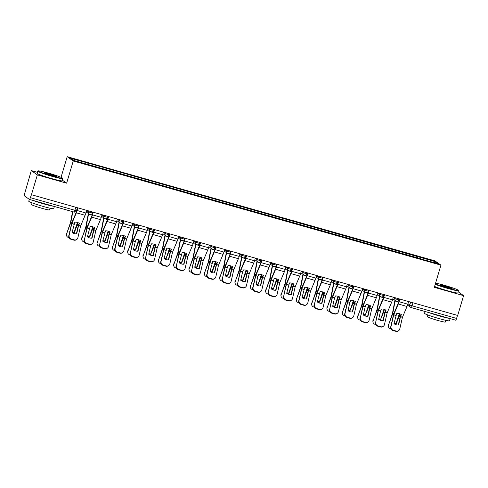 <?xml version="1.0" encoding="UTF-8"?>
<svg xmlns="http://www.w3.org/2000/svg" width="488" height="488" viewBox="0 0 488 488"><rect width="100%" height="100%" fill="white"/><g stroke="black" fill="none" stroke-linecap="round" stroke-linejoin="round"><path stroke-width="0.73" d="M37.381 172.319L31.293 170.599L24.638 193.626A2.08 0.409 -74.2 0 0 24.4 195.871L29.402 199.409A2.08 0.409 -74.2 0 0 29.426 199.421A2.08 0.409 -74.2 0 0 30.348 197.671L74.859 210.279L76.5 210.627L77.366 207.717M61.037 177.333L67.192 156.685L73.255 160.979L440.938 265.143L434.32 287.347L463.6 295.643L457.695 315.462L31.445 194.706L37.35 174.893L66.636 183.183L73.255 160.979M440.938 265.143L434.875 260.848L67.192 156.685M31.445 194.706L30.348 197.671M31.293 170.599L37.35 174.893M463.6 295.643L458.153 291.781M457.494 315.407L456.597 318.42A2.08 0.409 105.8 0 1 455.676 320.177A2.08 0.409 105.8 0 1 455.646 320.165L411.189 307.568M417.801 258.103L417.954 256.712L434.46 261.385L437.425 263.489L420.839 258.963M417.954 256.712L86.797 162.718L70.705 158.338L73.676 160.442L420.918 258.811M62.238 180.072L66.636 183.183M417.094 257.908L417.539 256.413M87.212 163.016L87.084 164.236M434.46 261.385L433.252 262.306M400.471 316.785L401.362 314.638A6.46 5.35 178.6 0 0 399.215 313.607A6.46 5.35 178.6 0 0 396.744 313.326L393.975 323.666A6.46 6.131 -127 0 0 398.592 324.978L400.471 316.785L402.435 317.34L399.776 328.942A3.123 2.965 53 0 1 396.152 331.059L393.304 330.254L392.962 330.51L395.817 331.315L396.152 331.059M408.608 301.553L407.822 304.195A5.209 1.025 105.8 0 1 407.01 306.482L402.435 317.34M398.306 325.002L400.13 317.041A1.562 0.305 105.8 0 1 400.258 316.56A1.562 0.305 105.8 0 1 400.502 315.87L401.099 314.455M399.861 299.077L399.074 301.712A5.209 1.025 105.8 0 1 398.263 304.006L393.706 314.797L391.034 326.466A3.123 2.965 53 0 0 393.304 330.254M399.605 299.004L398.849 301.553A3.855 0.756 105.8 0 1 398.245 303.249L393.725 313.949A1.562 0.305 -74.2 0 0 393.48 314.638A1.562 0.305 -74.2 0 0 393.352 315.12L391.034 326.466M392.962 330.51A3.123 2.965 -127 0 1 390.693 326.722M398.708 330.602L398.373 330.858A3.123 2.965 -127 0 1 395.817 331.315M394.963 300.34A5.209 1.025 -74.2 0 0 394.713 301.493L392.364 313.845L388.46 325.136A3.123 2.83 170.4 0 0 390.394 328.686L390.967 328.851M395.201 300.51A3.855 0.756 -74.2 0 0 395.097 301.017L392.773 313.278A1.562 0.305 105.8 0 1 392.596 314.01A1.562 0.305 105.8 0 1 392.444 314.473L388.46 325.136M399.349 313.644L396.116 323.306L396.213 323.873L399.025 316.34A1.562 0.305 -74.2 0 0 399.178 315.876A1.562 0.305 -74.2 0 0 399.361 315.144L399.623 313.735M391.638 322.599A6.46 5.85 170.4 0 1 391.596 322.562L391.724 322.214M398.507 324.13L398.178 325.008M394.03 323.709A6.46 5.85 170.4 0 0 396.213 323.873M388.326 326.496L388.235 325.929A3.123 2.83 -9.6 0 1 388.369 324.575M394.09 323.178A6.46 5.85 170.4 0 0 396.116 323.306M385.142 312.442L386.032 310.295A6.46 5.35 178.6 0 0 383.885 309.264A6.46 5.35 178.6 0 0 381.415 308.989L380.524 311.13L378.645 319.329A6.46 6.131 -127 0 0 383.263 320.634L385.142 312.442L387.106 312.997L384.452 324.599A3.123 2.965 53 0 1 380.823 326.716L377.974 325.911L377.639 326.167L380.488 326.972L380.823 326.716M393.279 297.21L392.492 299.852A5.209 1.025 105.8 0 1 391.681 302.139L387.106 312.997M382.976 320.659L384.8 312.698A1.562 0.305 105.8 0 1 384.928 312.216A1.562 0.305 105.8 0 1 385.172 311.527L385.77 310.112M384.532 294.734L383.745 297.375A5.209 1.025 105.8 0 1 382.934 299.662L378.413 310.362L375.705 322.123A3.123 2.965 53 0 0 377.974 325.911M384.276 294.661L383.519 297.21A3.855 0.756 105.8 0 1 382.915 298.906L378.395 309.606A1.562 0.305 -74.2 0 0 378.151 310.295A1.562 0.305 -74.2 0 0 378.023 310.777L375.705 322.123M377.639 326.167A3.123 2.965 -127 0 1 375.363 322.379M383.385 326.259L383.043 326.515A3.123 2.965 -127 0 1 380.488 326.972M369.812 308.099L370.703 305.952A6.46 5.35 178.6 0 0 368.556 304.921A6.46 5.35 178.6 0 0 366.085 304.646L365.195 306.793L363.322 314.986A6.46 6.131 -127 0 0 367.94 316.291L369.812 308.099L371.783 308.654L369.123 320.256A3.123 2.965 53 0 1 365.5 322.373L362.645 321.568L362.31 321.824L365.158 322.629L365.5 322.373M377.95 292.873L377.163 295.508A5.209 1.025 105.8 0 1 376.352 297.796L371.783 308.654M367.647 316.315L369.477 308.355A1.562 0.305 105.8 0 1 369.599 307.873A1.562 0.305 105.8 0 1 369.843 307.184L370.441 305.769M369.202 290.39L368.416 293.032A5.209 1.025 105.8 0 1 367.604 295.319L363.054 306.116L360.376 317.78A3.123 2.965 53 0 0 362.645 321.568M368.946 290.317L368.19 292.867A3.855 0.756 105.8 0 1 367.586 294.563L363.066 305.262A1.562 0.305 -74.2 0 0 362.822 305.952A1.562 0.305 -74.2 0 0 362.694 306.433L360.376 317.78M362.31 321.824A3.123 2.965 -127 0 1 360.034 318.036M368.056 321.915L367.714 322.171A3.123 2.965 -127 0 1 365.158 322.629M379.634 295.996A5.209 1.025 -74.2 0 0 379.383 297.149L377.035 309.508L373.131 320.799A3.123 2.83 170.4 0 0 375.071 324.343L375.638 324.508M379.871 296.167A3.855 0.756 -74.2 0 0 379.768 296.673L377.45 308.935A1.562 0.305 105.8 0 1 377.267 309.666A1.562 0.305 105.8 0 1 377.114 310.13L373.131 320.799M384.019 309.3L380.793 318.963L383.696 311.997A1.562 0.305 -74.2 0 0 383.849 311.533A1.562 0.305 -74.2 0 0 384.032 310.801L384.294 309.392M376.309 318.255A6.46 5.85 170.4 0 1 376.266 318.219L376.4 317.871M383.178 319.793L382.848 320.671M378.7 319.365A6.46 5.85 170.4 0 0 380.884 319.53M372.997 322.153L372.905 321.586A3.123 2.83 -9.6 0 1 373.039 320.232M378.761 318.835A6.46 5.85 170.4 0 0 380.793 318.963M364.304 291.653A5.209 1.025 -74.2 0 0 364.054 292.806L361.712 305.165L357.802 316.456A3.123 2.83 170.4 0 0 359.741 320.006L360.309 320.165M364.548 291.824A3.855 0.756 -74.2 0 0 364.438 292.33L362.12 304.591A1.562 0.305 105.8 0 1 361.937 305.323A1.562 0.305 105.8 0 1 361.785 305.787L357.802 316.456M368.69 304.957L365.463 314.62L368.367 307.654A1.562 0.305 -74.2 0 0 368.519 307.19A1.562 0.305 -74.2 0 0 368.702 306.458L368.971 305.049M360.98 313.912A6.46 5.85 170.4 0 1 360.937 313.875L361.071 313.528M367.848 315.449L367.519 316.328M363.371 315.022A6.46 5.85 170.4 0 0 365.555 315.187M357.673 317.81L357.576 317.243A3.123 2.83 -9.6 0 1 357.71 315.889M363.432 314.492A6.46 5.85 170.4 0 0 365.463 314.62M435.339 283.931A12.706 0.866 16.6 0 0 448.24 288.219A12.706 0.866 16.6 0 0 458.25 290.256A12.706 0.866 16.6 0 0 443.928 285.163A12.706 0.866 16.6 0 0 435.577 283.119M458.25 290.256L458.458 290.647A13.017 0.884 -163.4 0 1 458.47 290.714A13.017 0.884 -163.4 0 1 448.204 288.554A13.017 0.884 -163.4 0 1 435.235 284.272M445.001 285.931A6.356 0.433 -163.4 0 1 452.15 288.53A6.356 0.433 -163.4 0 1 447.16 287.456A6.356 0.433 -163.4 0 1 439.999 284.913A6.356 0.433 -163.4 0 1 445.001 285.931M451.534 288.512A6.039 0.409 16.6 0 0 444.965 286.267A6.039 0.409 16.6 0 0 440.524 285.23M450.15 318.615L449.503 320.787A13.017 0.884 -163.4 0 1 439.237 318.634A13.017 0.884 -163.4 0 1 424.548 313.345L425.097 311.515M449.167 318.335A13.017 0.884 -163.4 0 1 439.981 316.139A13.017 0.884 -163.4 0 1 428.854 312.582M445.837 320.335L445.324 322.037A9.376 0.64 -163.4 0 1 437.937 320.482A9.376 0.64 -163.4 0 1 427.36 316.675L427.866 314.98M458.47 290.714L457.817 292.904A13.017 0.884 -163.4 0 1 447.551 290.744A13.017 0.884 -163.4 0 1 434.582 286.462M48.141 173.039A12.706 0.866 16.6 0 0 38.162 170.891A12.706 0.866 16.6 0 0 52.448 176.095A12.706 0.866 16.6 0 0 62.458 178.132A12.706 0.866 16.6 0 0 48.141 173.039M62.458 178.132L62.671 178.523A13.017 0.884 -163.4 0 1 62.684 178.59A13.017 0.884 -163.4 0 1 52.417 176.43A13.017 0.884 -163.4 0 1 37.728 171.148A13.017 0.884 -163.4 0 1 37.777 171.099L38.162 170.891M49.215 173.807A6.356 0.433 -163.4 0 1 56.358 176.406A6.356 0.433 -163.4 0 1 51.374 175.332A6.356 0.433 -163.4 0 1 44.213 172.789A6.356 0.433 -163.4 0 1 49.215 173.807M55.748 176.388A6.039 0.409 16.6 0 0 49.178 174.143A6.039 0.409 16.6 0 0 44.737 173.106M54.363 206.491L53.717 208.663A13.017 0.884 -163.4 0 1 43.45 206.509A13.017 0.884 -163.4 0 1 28.761 201.221L29.323 199.354M53.381 206.21A13.017 0.884 -163.4 0 1 44.188 204.014A13.017 0.884 -163.4 0 1 33.068 200.458M50.05 208.211L49.538 209.913A9.376 0.64 -163.4 0 1 42.145 208.358A9.376 0.64 -163.4 0 1 31.574 204.551L32.08 202.856M62.684 178.59L62.031 180.78A13.017 0.884 -163.4 0 1 51.758 178.62A13.017 0.884 -163.4 0 1 37.076 173.338L37.728 171.148M354.489 303.756L355.38 301.608A6.46 5.35 178.6 0 0 353.227 300.577A6.46 5.35 178.6 0 0 350.756 300.303L349.865 302.45L347.993 310.642A6.46 6.131 -127 0 0 352.61 311.948L354.489 303.756L356.454 304.311L353.794 315.913A3.123 2.965 53 0 1 350.17 318.03L347.322 317.224L346.98 317.481L349.829 318.286L350.17 318.03M362.621 288.53L361.834 291.165A5.209 1.025 105.8 0 1 361.022 293.453L356.454 304.311M352.324 311.978L354.148 304.012A1.562 0.305 105.8 0 1 354.276 303.53A1.562 0.305 105.8 0 1 354.52 302.841L355.111 301.431M353.879 286.053L353.092 288.689A5.209 1.025 105.8 0 1 352.281 290.976L347.724 301.773L345.046 313.436A3.123 2.965 53 0 0 347.322 317.224M353.617 285.98L352.861 288.524A3.855 0.756 105.8 0 1 352.263 290.22L347.737 300.919A1.562 0.305 -74.2 0 0 347.493 301.608A1.562 0.305 -74.2 0 0 347.365 302.09L345.046 313.436M346.98 317.481A3.123 2.965 -127 0 1 344.711 313.692M352.726 317.572L352.385 317.828A3.123 2.965 -127 0 1 349.829 318.286M339.16 299.412L340.051 297.265A6.46 5.35 178.6 0 0 337.897 296.234A6.46 5.35 178.6 0 0 335.433 295.96L334.555 298.04L332.663 306.299A6.46 6.131 -127 0 0 337.281 307.605L339.16 299.412L341.124 299.974L338.465 311.57A3.123 2.965 53 0 1 334.841 313.686L331.993 312.881L331.651 313.137L334.5 313.943L334.841 313.686M347.291 284.187L346.504 286.822A5.209 1.025 105.8 0 1 345.693 289.116L341.124 299.974M336.995 307.635L338.818 299.669A1.562 0.305 105.8 0 1 338.946 299.187A1.562 0.305 105.8 0 1 339.19 298.497L339.788 297.088M338.55 281.71L337.763 284.345A5.209 1.025 105.8 0 1 336.952 286.633L332.395 297.43L329.717 309.093A3.123 2.965 53 0 0 331.993 312.881M338.294 281.637L337.531 284.181A3.855 0.756 105.8 0 1 336.933 285.876L332.407 296.582A1.562 0.305 -74.2 0 0 332.163 297.265A1.562 0.305 -74.2 0 0 332.035 297.747L329.717 309.093M331.651 313.137A3.123 2.965 -127 0 1 329.382 309.349M337.397 313.235L337.055 313.491A3.123 2.965 -127 0 1 334.5 313.943M323.831 295.069L324.721 292.922A6.46 5.35 178.6 0 0 322.568 291.891A6.46 5.35 178.6 0 0 320.104 291.617L317.334 301.956A6.46 6.131 -127 0 0 321.952 303.268L323.831 295.069L325.795 295.63L323.135 307.226A3.123 2.965 53 0 1 319.512 309.349L316.663 308.538L316.322 308.794L319.17 309.606L319.512 309.349M331.962 279.844L331.181 282.479A5.209 1.025 105.8 0 1 330.37 284.772L325.795 295.63M321.665 303.292L323.489 295.325A1.562 0.305 105.8 0 1 323.617 294.844A1.562 0.305 105.8 0 1 323.861 294.16L324.459 292.745M323.221 277.367L322.434 280.002A5.209 1.025 105.8 0 1 321.623 282.296L317.066 293.087L314.394 304.75A3.123 2.965 53 0 0 316.663 308.538M322.965 277.294L322.202 279.837A3.855 0.756 105.8 0 1 321.604 281.533L317.078 292.239A1.562 0.305 -74.2 0 0 316.834 292.922A1.562 0.305 -74.2 0 0 316.712 293.41L314.394 304.75M316.322 308.794A3.123 2.965 -127 0 1 314.052 305.006M322.068 308.892L321.726 309.148A3.123 2.965 -127 0 1 319.17 309.606M348.975 287.316A5.209 1.025 -74.2 0 0 348.725 288.463L346.382 300.821L342.478 312.113A3.123 2.83 170.4 0 0 344.412 315.663L344.979 315.821M349.219 287.481A3.855 0.756 -74.2 0 0 349.115 287.993L346.791 300.248A1.562 0.305 105.8 0 1 346.608 300.98A1.562 0.305 105.8 0 1 346.456 301.45L342.478 312.113M353.361 300.614L350.134 310.276L353.037 303.31A1.562 0.305 -74.2 0 0 353.196 302.847A1.562 0.305 -74.2 0 0 353.373 302.115L353.641 300.706M345.65 309.569A6.46 5.85 170.4 0 1 345.608 309.538L345.742 309.185M352.519 311.106L352.196 311.984M348.042 310.679A6.46 5.85 170.4 0 0 350.225 310.844M342.344 313.467L342.247 312.906A3.123 2.83 -9.6 0 1 342.381 311.545M348.103 310.148A6.46 5.85 170.4 0 0 350.134 310.276M333.646 282.973A5.209 1.025 -74.2 0 0 333.402 284.12L331.053 296.478L327.149 307.769A3.123 2.83 170.4 0 0 329.083 311.32L329.65 311.478M333.89 283.144A3.855 0.756 -74.2 0 0 333.786 283.65L331.462 295.911A1.562 0.305 105.8 0 1 331.279 296.643A1.562 0.305 105.8 0 1 331.126 297.107L327.149 307.769M338.031 296.277L334.805 305.939L334.902 306.501L337.708 298.967A1.562 0.305 -74.2 0 0 337.867 298.504A1.562 0.305 -74.2 0 0 338.044 297.772L338.312 296.368M330.327 305.226A6.46 5.85 170.4 0 1 330.285 305.195L330.413 304.841M337.19 306.763L336.866 307.641M332.718 306.342A6.46 5.85 170.4 0 0 334.902 306.501M327.015 309.124L326.917 308.562A3.123 2.83 -9.6 0 1 327.051 307.202M332.773 305.811A6.46 5.85 170.4 0 0 334.805 305.939M318.322 278.63A5.209 1.025 -74.2 0 0 318.072 279.776L315.724 292.135L311.82 303.426A3.123 2.83 170.4 0 0 313.754 306.976L314.327 307.135M318.56 278.8A3.855 0.756 -74.2 0 0 318.457 279.307L316.132 291.568A1.562 0.305 105.8 0 1 315.956 292.3A1.562 0.305 105.8 0 1 315.797 292.763L311.82 303.426M322.702 291.934L319.475 301.596L319.573 302.157L322.379 294.63A1.562 0.305 -74.2 0 0 322.537 294.16A1.562 0.305 -74.2 0 0 322.714 293.428L322.983 292.025M314.998 300.882A6.46 5.85 170.4 0 1 314.955 300.852L315.083 300.498M321.866 302.42L321.537 303.298M317.389 301.999A6.46 5.85 170.4 0 0 319.573 302.157M311.686 304.78L311.588 304.219A3.123 2.83 -9.6 0 1 311.722 302.865M317.444 301.468A6.46 5.85 170.4 0 0 319.475 301.596M308.501 290.732L309.392 288.585A6.46 5.35 178.6 0 0 307.245 287.548A6.46 5.35 178.6 0 0 304.774 287.273L302.005 297.613A6.46 6.131 -127 0 0 306.623 298.924L308.501 290.732L310.466 291.287L307.806 302.889A3.123 2.965 53 0 1 304.183 305.006L301.334 304.195L300.992 304.451L303.841 305.262L304.183 305.006M316.639 275.5L315.852 278.136A5.209 1.025 105.8 0 1 315.041 280.429L310.466 291.287M306.336 298.949L308.16 290.988A1.562 0.305 105.8 0 1 308.288 290.5A1.562 0.305 105.8 0 1 308.532 289.817L309.13 288.402M307.891 273.024L307.104 275.659A5.209 1.025 105.8 0 1 306.293 277.953L301.736 288.743L299.065 300.407A3.123 2.965 53 0 0 301.334 304.195M307.635 272.951L306.873 275.494A3.855 0.756 105.8 0 1 306.275 277.19L301.755 287.896A1.562 0.305 -74.2 0 0 301.511 288.579A1.562 0.305 -74.2 0 0 301.383 289.067L299.065 300.407M300.992 304.451A3.123 2.965 -127 0 1 298.723 300.663M306.738 304.549L306.397 304.805A3.123 2.965 -127 0 1 303.841 305.262M302.993 274.286A5.209 1.025 -74.2 0 0 302.743 275.433L300.394 287.792L296.49 299.083A3.123 2.83 170.4 0 0 298.424 302.633L298.998 302.798M303.231 274.457A3.855 0.756 -74.2 0 0 303.127 274.964L300.803 287.225A1.562 0.305 105.8 0 1 300.626 287.957A1.562 0.305 105.8 0 1 300.468 288.42L296.49 299.083M307.379 287.591L304.146 297.253L304.244 297.814L307.056 290.287A1.562 0.305 -74.2 0 0 307.208 289.823A1.562 0.305 -74.2 0 0 307.391 289.091L307.654 287.682M299.669 296.539A6.46 5.85 170.4 0 1 299.626 296.509L299.754 296.155M306.537 298.076L306.208 298.955M302.06 297.656A6.46 5.85 170.4 0 0 304.244 297.814M296.356 300.437L296.265 299.876A3.123 2.83 -9.6 0 1 296.393 298.522M302.121 297.125A6.46 5.85 170.4 0 0 304.146 297.253M293.172 286.389L294.063 284.242A6.46 5.35 178.6 0 0 291.916 283.211A6.46 5.35 178.6 0 0 289.445 282.93L286.676 293.27A6.46 6.131 -127 0 0 291.293 294.581L293.172 286.389L295.136 286.944L292.483 298.546A3.123 2.965 53 0 1 288.853 300.663L286.005 299.852L285.663 300.108L288.518 300.919L288.853 300.663M301.31 271.157L300.523 273.792A5.209 1.025 105.8 0 1 299.711 276.086L295.136 286.944M291.007 294.606L292.83 286.645A1.562 0.305 105.8 0 1 292.959 286.157A1.562 0.305 105.8 0 1 293.203 285.474L293.8 284.059M292.562 268.681L291.775 271.316A5.209 1.025 105.8 0 1 290.964 273.609L286.407 284.4L283.735 296.07A3.123 2.965 53 0 0 286.005 299.852M292.306 268.607L291.549 271.157A3.855 0.756 105.8 0 1 290.946 272.847L286.425 283.552A1.562 0.305 -74.2 0 0 286.181 284.242A1.562 0.305 -74.2 0 0 286.053 284.724L283.735 296.07M285.663 300.108A3.123 2.965 -127 0 1 283.394 296.326M291.409 300.205L291.074 300.462A3.123 2.965 -127 0 1 288.518 300.919M287.664 269.943A5.209 1.025 -74.2 0 0 287.414 271.09L285.065 283.449L281.161 294.74A3.123 2.83 170.4 0 0 283.095 298.29L283.668 298.455M287.902 270.114A3.855 0.756 -74.2 0 0 287.798 270.62L285.474 282.881A1.562 0.305 105.8 0 1 285.297 283.613A1.562 0.305 105.8 0 1 285.144 284.077L281.161 294.74M292.05 283.247L288.817 292.91L288.914 293.477L291.726 285.944A1.562 0.305 -74.2 0 0 291.879 285.48A1.562 0.305 -74.2 0 0 292.062 284.748L292.324 283.339M284.339 292.196A6.46 5.85 170.4 0 1 284.297 292.166L284.425 291.812M291.208 293.733L290.879 294.612M286.731 293.312A6.46 5.85 170.4 0 0 288.914 293.477M281.027 296.1L280.935 295.533A3.123 2.83 -9.6 0 1 281.07 294.179M286.791 292.782A6.46 5.85 170.4 0 0 288.817 292.91M277.843 282.046L278.733 279.899A6.46 5.35 178.6 0 0 276.586 278.868A6.46 5.35 178.6 0 0 274.116 278.587L271.346 288.926A6.46 6.131 -127 0 0 275.97 290.238L277.843 282.046L279.807 282.601L277.154 294.203A3.123 2.965 53 0 1 273.53 296.32L270.675 295.514L270.34 295.771L273.189 296.576L273.53 296.32M285.98 266.814L285.193 269.455A5.209 1.025 105.8 0 1 284.382 271.743L279.807 282.601M275.677 290.262L277.501 282.302A1.562 0.305 105.8 0 1 277.629 281.82A1.562 0.305 105.8 0 1 277.873 281.131L278.471 279.716M277.233 264.337L276.446 266.973A5.209 1.025 105.8 0 1 275.635 269.266L271.084 280.057L268.406 291.726A3.123 2.965 53 0 0 270.675 295.514M276.977 264.264L276.22 266.814A3.855 0.756 105.8 0 1 275.616 268.51L271.096 279.209A1.562 0.305 -74.2 0 0 270.852 279.899A1.562 0.305 -74.2 0 0 270.724 280.38L268.406 291.726M270.34 295.771A3.123 2.965 -127 0 1 268.065 291.983M276.086 295.862L275.744 296.118A3.123 2.965 -127 0 1 273.189 296.576M272.334 265.6A5.209 1.025 -74.2 0 0 272.084 266.747L269.736 279.106L265.832 290.397A3.123 2.83 170.4 0 0 267.772 293.947L268.339 294.111M272.572 265.771A3.855 0.756 -74.2 0 0 272.469 266.277L270.151 278.538A1.562 0.305 105.8 0 1 269.968 279.27A1.562 0.305 105.8 0 1 269.815 279.734L265.832 290.397M276.72 278.904L273.493 288.567L276.397 281.6A1.562 0.305 -74.2 0 0 276.55 281.137A1.562 0.305 -74.2 0 0 276.733 280.405L277.001 278.996M269.01 287.859A6.46 5.85 170.4 0 1 268.967 287.822L269.101 287.475M275.879 289.39L275.549 290.269M271.401 288.969A6.46 5.85 170.4 0 0 273.585 289.134M265.704 291.757L265.606 291.19A3.123 2.83 -9.6 0 1 265.74 289.835M271.462 288.439A6.46 5.85 170.4 0 0 273.493 288.567M262.514 277.702L263.404 275.555A6.46 5.35 178.6 0 0 261.257 274.524A6.46 5.35 178.6 0 0 258.786 274.25L257.896 276.391L256.023 284.589A6.46 6.131 -127 0 0 260.641 285.895L262.514 277.702L264.484 278.258L261.824 289.86A3.123 2.965 53 0 1 258.201 291.976L255.352 291.171L255.011 291.428L257.859 292.233L258.201 291.976M270.651 262.471L269.864 265.112A5.209 1.025 105.8 0 1 269.053 267.4L264.484 278.258M260.354 285.919L262.178 277.959A1.562 0.305 105.8 0 1 262.306 277.477A1.562 0.305 105.8 0 1 262.544 276.787L263.142 275.372M261.904 259.994L261.123 262.635A5.209 1.025 105.8 0 1 260.311 264.923L255.785 275.622L253.077 287.383A3.123 2.965 53 0 0 255.352 291.171M261.647 259.921L260.891 262.471A3.855 0.756 105.8 0 1 260.287 264.167L255.767 274.866A1.562 0.305 -74.2 0 0 255.523 275.555A1.562 0.305 -74.2 0 0 255.395 276.037L253.077 287.383M255.011 291.428A3.123 2.965 -127 0 1 252.735 287.639M260.757 291.519L260.415 291.775A3.123 2.965 -127 0 1 257.859 292.233M257.005 261.257A5.209 1.025 -74.2 0 0 256.755 262.41L254.413 274.768L250.503 286.06A3.123 2.83 170.4 0 0 252.442 289.604L253.01 289.768M257.249 261.428A3.855 0.756 -74.2 0 0 257.139 261.934L254.821 274.195A1.562 0.305 105.8 0 1 254.638 274.927A1.562 0.305 105.8 0 1 254.486 275.391L250.503 286.06M261.391 274.561L258.164 284.223L261.068 277.257A1.562 0.305 -74.2 0 0 261.22 276.794A1.562 0.305 -74.2 0 0 261.403 276.062L261.672 274.652M253.681 283.516A6.46 5.85 170.4 0 1 253.638 283.479L253.772 283.131M260.549 285.053L260.22 285.931M256.072 284.626A6.46 5.85 170.4 0 0 258.256 284.791M250.374 287.414L250.277 286.846A3.123 2.83 -9.6 0 1 250.411 285.492M256.133 284.095A6.46 5.85 170.4 0 0 258.164 284.223M247.19 273.359L248.081 271.212A6.46 5.35 178.6 0 0 245.928 270.181A6.46 5.35 178.6 0 0 243.463 269.907L242.566 272.054L240.694 280.246A6.46 6.131 -127 0 0 245.311 281.552L247.19 273.359L249.154 273.914L246.495 285.517A3.123 2.965 53 0 1 242.871 287.633L240.023 286.828L239.681 287.084L242.53 287.889L242.871 287.633M255.322 258.134L254.535 260.769A5.209 1.025 105.8 0 1 253.723 263.056L249.154 273.914M245.025 281.576L246.849 273.615A1.562 0.305 105.8 0 1 246.977 273.134A1.562 0.305 105.8 0 1 247.221 272.444L247.819 271.029M246.58 255.651L245.793 258.292A5.209 1.025 105.8 0 1 244.982 260.58L240.425 271.377L237.748 283.04A3.123 2.965 53 0 0 240.023 286.828M246.318 255.578L245.562 258.128A3.855 0.756 105.8 0 1 244.964 259.823L240.438 270.523A1.562 0.305 -74.2 0 0 240.194 271.212A1.562 0.305 -74.2 0 0 240.066 271.694L237.748 283.04M239.681 287.084A3.123 2.965 -127 0 1 237.412 283.296M245.427 287.176L245.086 287.432A3.123 2.965 -127 0 1 242.53 287.889M241.676 256.914A5.209 1.025 -74.2 0 0 241.426 258.067L239.083 270.425L235.179 281.716A3.123 2.83 170.4 0 0 237.113 285.267L237.68 285.425M241.92 257.084A3.855 0.756 -74.2 0 0 241.816 257.591L239.492 269.852A1.562 0.305 105.8 0 1 239.309 270.584A1.562 0.305 105.8 0 1 239.157 271.047L235.179 281.716M246.062 270.218L242.835 279.88L242.933 280.447L245.739 272.914A1.562 0.305 -74.2 0 0 245.897 272.45A1.562 0.305 -74.2 0 0 246.074 271.718L246.342 270.309M238.351 279.173A6.46 5.85 170.4 0 1 238.309 279.136L238.443 278.788M245.22 280.71L244.897 281.588M240.743 280.283A6.46 5.85 170.4 0 0 242.933 280.447M235.045 283.07L234.948 282.503A3.123 2.83 -9.6 0 1 235.082 281.149M240.804 279.752A6.46 5.85 170.4 0 0 242.835 279.88M231.861 269.016L232.752 266.869A6.46 5.35 178.6 0 0 230.598 265.838A6.46 5.35 178.6 0 0 228.134 265.564L227.256 267.644L225.364 275.903A6.46 6.131 -127 0 0 229.982 277.208L231.861 269.016L233.825 269.571L231.166 281.173A3.123 2.965 53 0 1 227.542 283.29L224.694 282.485L224.352 282.741L227.201 283.546L227.542 283.29M239.992 253.791L239.205 256.426A5.209 1.025 105.8 0 1 238.394 258.713L233.825 269.571M229.696 277.239L231.519 269.272A1.562 0.305 105.8 0 1 231.648 268.79A1.562 0.305 105.8 0 1 231.891 268.101L232.489 266.692M231.251 251.314L230.464 253.949A5.209 1.025 105.8 0 1 229.653 256.237L225.096 267.034L222.418 278.697A3.123 2.965 53 0 0 224.694 282.485M230.995 251.241L230.232 253.784A3.855 0.756 105.8 0 1 229.634 255.48L225.108 266.18A1.562 0.305 -74.2 0 0 224.864 266.869A1.562 0.305 -74.2 0 0 224.736 267.351L222.418 278.697M224.352 282.741A3.123 2.965 -127 0 1 222.083 278.953M230.098 282.833L229.756 283.089A3.123 2.965 -127 0 1 227.201 283.546M226.347 252.577A5.209 1.025 -74.2 0 0 226.103 253.723L223.754 266.082L219.85 277.373A3.123 2.83 170.4 0 0 221.784 280.923L222.351 281.082M226.591 252.741A3.855 0.756 -74.2 0 0 226.487 253.248L224.163 265.509A1.562 0.305 105.8 0 1 223.986 266.241A1.562 0.305 105.8 0 1 223.827 266.71L219.85 277.373M230.732 265.875L227.506 275.537L227.603 276.104L230.409 268.571A1.562 0.305 -74.2 0 0 230.568 268.107A1.562 0.305 -74.2 0 0 230.745 267.375L231.013 265.966M223.028 274.829A6.46 5.85 170.4 0 1 222.986 274.799L223.114 274.445M229.897 276.367L229.567 277.245M225.419 275.94A6.46 5.85 170.4 0 0 227.603 276.104M219.716 278.727L219.618 278.166A3.123 2.83 -9.6 0 1 219.752 276.806M225.474 275.409A6.46 5.85 170.4 0 0 227.506 275.537M216.532 264.673L217.422 262.526A6.46 5.35 178.6 0 0 215.275 261.495A6.46 5.35 178.6 0 0 212.805 261.22L210.035 271.56A6.46 6.131 -127 0 0 214.653 272.865L216.532 264.673L218.496 265.234L215.836 276.83A3.123 2.965 53 0 1 212.213 278.947L209.364 278.142L209.023 278.398L211.871 279.203L212.213 278.947M224.663 249.447L223.882 252.082A5.209 1.025 105.8 0 1 223.071 254.376L218.496 265.234M214.366 272.896L216.19 264.929A1.562 0.305 105.8 0 1 216.318 264.447A1.562 0.305 105.8 0 1 216.562 263.758L217.16 262.349M215.922 246.971L215.135 249.606A5.209 1.025 105.8 0 1 214.323 251.893L209.767 262.69L207.095 274.354A3.123 2.965 53 0 0 209.364 278.142M215.666 246.898L214.903 249.441A3.855 0.756 105.8 0 1 214.305 251.137L209.779 261.842A1.562 0.305 -74.2 0 0 209.541 262.526A1.562 0.305 -74.2 0 0 209.413 263.008L207.095 274.354M209.023 278.398A3.123 2.965 -127 0 1 206.753 274.61M214.769 278.495L214.427 278.752A3.123 2.965 -127 0 1 211.871 279.203M211.023 248.233A5.209 1.025 -74.2 0 0 210.773 249.38L208.425 261.739L204.521 273.03A3.123 2.83 170.4 0 0 206.454 276.58L207.028 276.739M211.261 248.404A3.855 0.756 -74.2 0 0 211.158 248.911L208.834 261.171A1.562 0.305 105.8 0 1 208.657 261.904A1.562 0.305 105.8 0 1 208.498 262.367L204.521 273.03M215.403 261.537L212.176 271.2L212.274 271.761L215.086 264.228A1.562 0.305 -74.2 0 0 215.239 263.764A1.562 0.305 -74.2 0 0 215.415 263.032L215.684 261.629M207.699 270.486A6.46 5.85 170.4 0 1 207.656 270.456L207.784 270.102M214.567 272.023L214.238 272.902M210.09 271.603A6.46 5.85 170.4 0 0 212.274 271.761M204.387 274.384L204.289 273.823A3.123 2.83 -9.6 0 1 204.423 272.463M210.145 271.072A6.46 5.85 170.4 0 0 212.176 271.2M201.202 260.33L202.093 258.183A6.46 5.35 178.6 0 0 199.946 257.152A6.46 5.35 178.6 0 0 197.475 256.877L194.706 267.217A6.46 6.131 -127 0 0 199.324 268.528L201.202 260.33L203.167 260.891L200.507 272.487A3.123 2.965 53 0 1 196.884 274.61L194.035 273.798L193.693 274.055L196.542 274.866L196.884 274.61M209.34 245.104L208.553 247.739A5.209 1.025 105.8 0 1 207.742 250.033L203.167 260.891M199.037 268.553L200.861 260.586A1.562 0.305 105.8 0 1 200.989 260.104A1.562 0.305 105.8 0 1 201.233 259.421L201.831 258.006M200.592 242.627L199.805 245.263A5.209 1.025 105.8 0 1 198.994 247.556L194.438 258.347L191.766 270.01A3.123 2.965 53 0 0 194.035 273.798M200.336 242.554L199.574 245.098A3.855 0.756 105.8 0 1 198.976 246.794L194.456 257.499A1.562 0.305 -74.2 0 0 194.212 258.183A1.562 0.305 -74.2 0 0 194.084 258.671L191.766 270.01M193.693 274.055A3.123 2.965 -127 0 1 191.424 270.267M199.439 274.152L199.104 274.409A3.123 2.965 -127 0 1 196.542 274.866M195.694 243.89A5.209 1.025 -74.2 0 0 195.444 245.037L193.096 257.396L189.191 268.687A3.123 2.83 170.4 0 0 191.125 272.237L191.699 272.396M195.932 244.061A3.855 0.756 -74.2 0 0 195.828 244.567L193.504 256.828A1.562 0.305 105.8 0 1 193.327 257.56A1.562 0.305 105.8 0 1 193.169 258.024L189.191 268.687M200.08 257.194L196.847 266.857L196.945 267.418L199.757 259.89A1.562 0.305 -74.2 0 0 199.909 259.421A1.562 0.305 -74.2 0 0 200.092 258.689L200.355 257.286M192.37 266.143A6.46 5.85 170.4 0 1 192.327 266.113L192.455 265.759M199.238 267.68L198.909 268.559M194.761 267.259A6.46 5.85 170.4 0 0 196.945 267.418M189.057 270.041L188.966 269.48A3.123 2.83 -9.6 0 1 189.094 268.119M194.822 266.729A6.46 5.85 170.4 0 0 196.847 266.857M185.873 255.993L186.764 253.845A6.46 5.35 178.6 0 0 184.616 252.808A6.46 5.35 178.6 0 0 182.146 252.534L179.377 262.873A6.46 6.131 -127 0 0 183.994 264.185L185.873 255.993L187.837 256.548L185.184 268.15A3.123 2.965 53 0 1 181.554 270.267L178.706 269.455L178.364 269.712L181.219 270.523L181.554 270.267M194.011 240.761L193.224 243.396A5.209 1.025 105.8 0 1 192.412 245.69L187.837 256.548M183.708 264.209L185.531 256.249A1.562 0.305 105.8 0 1 185.66 255.761A1.562 0.305 105.8 0 1 185.904 255.078L186.501 253.662M185.263 238.284L184.476 240.919A5.209 1.025 105.8 0 1 183.665 243.213L179.108 254.004L176.436 265.667A3.123 2.965 53 0 0 178.706 269.455M185.007 238.211L184.251 240.755A3.855 0.756 105.8 0 1 183.647 242.451L179.126 253.156A1.562 0.305 -74.2 0 0 178.882 253.839A1.562 0.305 -74.2 0 0 178.754 254.327L176.436 265.667M178.364 269.712A3.123 2.965 -127 0 1 176.095 265.923M184.11 269.809L183.775 270.065A3.123 2.965 -127 0 1 181.219 270.523M180.365 239.547A5.209 1.025 -74.2 0 0 180.115 240.694L177.766 253.052L173.862 264.344A3.123 2.83 170.4 0 0 175.796 267.894L176.369 268.058M180.603 239.718A3.855 0.756 -74.2 0 0 180.499 240.224L178.175 252.485A1.562 0.305 105.8 0 1 177.998 253.217A1.562 0.305 105.8 0 1 177.846 253.681L173.862 264.344M184.751 252.851L181.518 262.514L181.615 263.075L184.427 255.547A1.562 0.305 -74.2 0 0 184.58 255.084A1.562 0.305 -74.2 0 0 184.763 254.352L185.025 252.943M177.04 261.8A6.46 5.85 170.4 0 1 176.998 261.769L177.132 261.416M183.909 263.337L183.579 264.215M179.431 262.916A6.46 5.85 170.4 0 0 181.615 263.075M173.728 265.698L173.636 265.136A3.123 2.83 -9.6 0 1 173.771 263.782M179.493 262.385A6.46 5.85 170.4 0 0 181.518 262.514M170.544 251.649L171.434 249.502A6.46 5.35 178.6 0 0 169.287 248.471A6.46 5.35 178.6 0 0 166.817 248.191L164.047 258.53A6.46 6.131 -127 0 0 168.671 259.842L170.544 251.649L172.508 252.204L169.855 263.807A3.123 2.965 53 0 1 166.231 265.923L163.376 265.112L163.041 265.368L165.889 266.18L166.231 265.923M178.681 236.418L177.894 239.053A5.209 1.025 105.8 0 1 177.083 241.346L172.508 252.204M168.378 259.866L170.208 251.906A1.562 0.305 105.8 0 1 170.33 251.418A1.562 0.305 105.8 0 1 170.574 250.734L171.172 249.319M169.934 233.941L169.147 236.576A5.209 1.025 105.8 0 1 168.336 238.87L163.785 249.661L161.107 261.33A3.123 2.965 53 0 0 163.376 265.112M169.678 233.868L168.921 236.418A3.855 0.756 105.8 0 1 168.317 238.107L163.797 248.813A1.562 0.305 -74.2 0 0 163.553 249.502A1.562 0.305 -74.2 0 0 163.425 249.984L161.107 261.33M163.041 265.368A3.123 2.965 -127 0 1 160.766 261.586M168.787 265.466L168.445 265.722A3.123 2.965 -127 0 1 165.889 266.18M165.036 235.204A5.209 1.025 -74.2 0 0 164.785 236.351L162.437 248.709L158.533 260A3.123 2.83 170.4 0 0 160.473 263.55L161.04 263.715M165.273 235.375A3.855 0.756 -74.2 0 0 165.17 235.881L162.852 248.142A1.562 0.305 105.8 0 1 162.669 248.874A1.562 0.305 105.8 0 1 162.516 249.338L158.533 260M169.421 248.508L166.194 258.17L169.098 251.204A1.562 0.305 -74.2 0 0 169.251 250.74A1.562 0.305 -74.2 0 0 169.434 250.008L169.702 248.599M161.711 257.457A6.46 5.85 170.4 0 1 161.668 257.426L161.803 257.072M168.58 258.994L168.25 259.872M164.102 258.573A6.46 5.85 170.4 0 0 166.286 258.738M158.405 261.361L158.307 260.793A3.123 2.83 -9.6 0 1 158.441 259.439M164.163 258.042A6.46 5.85 170.4 0 0 166.194 258.17M155.214 247.306L156.105 245.159A6.46 5.35 178.6 0 0 153.958 244.128A6.46 5.35 178.6 0 0 151.487 243.847L150.597 245.995L148.724 254.187A6.46 6.131 -127 0 0 153.342 255.499L155.214 247.306L157.185 247.861L154.525 259.464A3.123 2.965 53 0 1 150.902 261.58L148.053 260.775L147.712 261.031L150.56 261.836L150.902 261.58M163.352 232.075L162.565 234.716A5.209 1.025 105.8 0 1 161.754 237.003L157.185 247.861M153.055 255.523L154.879 247.562A1.562 0.305 105.8 0 1 155.007 247.081A1.562 0.305 105.8 0 1 155.245 246.391L155.843 244.976M154.605 229.598L153.824 232.233A5.209 1.025 105.8 0 1 153.012 234.527L148.456 245.318L145.778 256.987A3.123 2.965 53 0 0 148.053 260.775M154.348 229.525L153.592 232.075A3.855 0.756 105.8 0 1 152.988 233.77L148.468 244.47A1.562 0.305 -74.2 0 0 148.224 245.159A1.562 0.305 -74.2 0 0 148.096 245.641L145.778 256.987M147.712 261.031A3.123 2.965 -127 0 1 145.436 257.243M153.458 261.123L153.116 261.379A3.123 2.965 -127 0 1 150.56 261.836M149.706 230.861A5.209 1.025 -74.2 0 0 149.456 232.007L147.114 244.366L143.21 255.657A3.123 2.83 170.4 0 0 145.143 259.207L145.711 259.372M149.95 231.031A3.855 0.756 -74.2 0 0 149.846 231.538L147.522 243.799A1.562 0.305 105.8 0 1 147.339 244.531A1.562 0.305 105.8 0 1 147.187 244.994L143.21 255.657M154.092 244.165L150.865 253.827L153.769 246.861A1.562 0.305 -74.2 0 0 153.927 246.397A1.562 0.305 -74.2 0 0 154.104 245.665L154.373 244.256M146.382 253.119A6.46 5.85 170.4 0 1 146.339 253.083L146.473 252.735M153.25 254.651L152.927 255.529M148.773 254.23A6.46 5.85 170.4 0 0 150.957 254.394M143.076 257.017L142.978 256.45A3.123 2.83 -9.6 0 1 143.112 255.096M148.834 253.699A6.46 5.85 170.4 0 0 150.865 253.827M139.891 242.963L140.782 240.816A6.46 5.35 178.6 0 0 138.629 239.785A6.46 5.35 178.6 0 0 136.164 239.51L135.286 241.59L133.395 249.85A6.46 6.131 -127 0 0 138.012 251.155L139.891 242.963L141.856 243.518L139.196 255.12A3.123 2.965 53 0 1 135.572 257.237L132.724 256.432L132.382 256.688L135.231 257.493L135.572 257.237M148.023 227.731L147.236 230.373A5.209 1.025 105.8 0 1 146.424 232.66L141.856 243.518M137.726 251.18L139.55 243.219A1.562 0.305 105.8 0 1 139.678 242.737A1.562 0.305 105.8 0 1 139.922 242.048L140.52 240.633M139.281 225.255L138.494 227.896A5.209 1.025 105.8 0 1 137.683 230.184L133.126 240.974L130.448 252.644A3.123 2.965 53 0 0 132.724 256.432M139.025 225.181L138.263 227.731A3.855 0.756 105.8 0 1 137.665 229.427L133.139 240.126A1.562 0.305 -74.2 0 0 132.895 240.816A1.562 0.305 -74.2 0 0 132.767 241.298L130.448 252.644M132.382 256.688A3.123 2.965 -127 0 1 130.113 252.9M138.128 256.779L137.787 257.036A3.123 2.965 -127 0 1 135.231 257.493M134.377 226.517A5.209 1.025 -74.2 0 0 134.127 227.67L131.784 240.029L127.88 251.32A3.123 2.83 170.4 0 0 129.814 254.864L130.381 255.029M134.621 226.688A3.855 0.756 -74.2 0 0 134.517 227.194L132.193 239.456A1.562 0.305 105.8 0 1 132.01 240.188A1.562 0.305 105.8 0 1 131.858 240.651L127.88 251.32M138.763 239.821L135.536 249.484L135.633 250.051L138.439 242.518A1.562 0.305 -74.2 0 0 138.598 242.054A1.562 0.305 -74.2 0 0 138.775 241.322L139.043 239.913M131.058 248.776A6.46 5.85 170.4 0 1 131.01 248.74L131.144 248.392M137.921 250.314L137.598 251.192M133.444 249.886A6.46 5.85 170.4 0 0 135.633 250.051M127.746 252.674L127.649 252.107A3.123 2.83 -9.6 0 1 127.783 250.753M133.505 249.356A6.46 5.85 170.4 0 0 135.536 249.484M124.562 238.62L125.453 236.473A6.46 5.35 178.6 0 0 123.299 235.442A6.46 5.35 178.6 0 0 120.835 235.167L119.957 237.247L118.066 245.507A6.46 6.131 -127 0 0 122.683 246.812L124.562 238.62L126.526 239.175L123.867 250.777A3.123 2.965 53 0 1 120.243 252.894L117.394 252.089L117.053 252.345L119.902 253.15L120.243 252.894M132.693 223.394L131.906 226.029A5.209 1.025 105.8 0 1 131.095 228.317L126.526 239.175M122.397 246.836L124.22 238.876A1.562 0.305 105.8 0 1 124.348 238.394A1.562 0.305 105.8 0 1 124.593 237.705L125.19 236.29M123.952 220.911L123.165 223.553A5.209 1.025 105.8 0 1 122.354 225.84L117.797 236.637L115.125 248.3A3.123 2.965 53 0 0 117.394 252.089M123.696 220.838L122.933 223.388A3.855 0.756 105.8 0 1 122.336 225.084L117.809 235.783A1.562 0.305 -74.2 0 0 117.565 236.473A1.562 0.305 -74.2 0 0 117.443 236.954L115.125 248.3M117.053 252.345A3.123 2.965 -127 0 1 114.784 248.557M122.799 252.436L122.457 252.692A3.123 2.965 -127 0 1 119.902 253.15M119.054 222.174A5.209 1.025 -74.2 0 0 118.804 223.327L116.455 235.686L112.551 246.977A3.123 2.83 170.4 0 0 114.485 250.527L115.058 250.686M119.292 222.345A3.855 0.756 -74.2 0 0 119.188 222.851L116.864 235.112A1.562 0.305 105.8 0 1 116.687 235.844A1.562 0.305 105.8 0 1 116.528 236.308L112.551 246.977M123.433 235.478L120.207 245.141L120.304 245.708L123.11 238.174A1.562 0.305 -74.2 0 0 123.269 237.711A1.562 0.305 -74.2 0 0 123.446 236.979L123.714 235.57M115.729 244.433A6.46 5.85 170.4 0 1 115.686 244.396L115.815 244.049M122.598 245.97L122.268 246.849M118.12 245.543A6.46 5.85 170.4 0 0 120.304 245.708M112.417 248.331L112.319 247.764A3.123 2.83 -9.6 0 1 112.453 246.409M118.175 245.013A6.46 5.85 170.4 0 0 120.207 245.141M109.233 234.277L110.123 232.129A6.46 5.35 178.6 0 0 107.976 231.099A6.46 5.35 178.6 0 0 105.506 230.824L102.736 241.163A6.46 6.131 -127 0 0 107.354 242.469L109.233 234.277L111.197 234.832L108.537 246.434A3.123 2.965 53 0 1 104.914 248.551L102.065 247.745L101.724 248.002L104.572 248.807L104.914 248.551M117.364 219.051L116.583 221.686A5.209 1.025 105.8 0 1 115.772 223.974L111.197 234.832M107.067 242.499L108.891 234.533A1.562 0.305 105.8 0 1 109.019 234.051A1.562 0.305 105.8 0 1 109.263 233.362L109.861 231.952M108.623 216.574L107.836 219.21A5.209 1.025 105.8 0 1 107.024 221.497L102.468 232.294L99.796 243.957A3.123 2.965 53 0 0 102.065 247.745M108.367 216.501L107.604 219.045A3.855 0.756 105.8 0 1 107.006 220.741L102.48 231.44A1.562 0.305 -74.2 0 0 102.242 232.129A1.562 0.305 -74.2 0 0 102.114 232.611L99.796 243.957M101.724 248.002A3.123 2.965 -127 0 1 99.454 244.214M107.47 248.093L107.128 248.349A3.123 2.965 -127 0 1 104.572 248.807M103.724 217.831A5.209 1.025 -74.2 0 0 103.474 218.984L101.126 231.343L97.222 242.634A3.123 2.83 170.4 0 0 99.156 246.184L99.729 246.342M103.962 218.002A3.855 0.756 -74.2 0 0 103.859 218.508L101.534 230.769A1.562 0.305 105.8 0 1 101.358 231.501A1.562 0.305 105.8 0 1 101.199 231.971L97.222 242.634M108.104 231.135L104.877 240.797L104.975 241.365L107.787 233.831A1.562 0.305 -74.2 0 0 107.939 233.368A1.562 0.305 -74.2 0 0 108.116 232.636L108.385 231.227M100.4 240.09A6.46 5.85 170.4 0 1 100.357 240.059L100.485 239.706M107.268 241.627L106.939 242.506M102.791 241.2A6.46 5.85 170.4 0 0 104.975 241.365M97.088 243.988L96.99 243.421A3.123 2.83 -9.6 0 1 97.124 242.066M102.846 240.669A6.46 5.85 170.4 0 0 104.877 240.797M93.903 229.933L94.794 227.786A6.46 5.35 178.6 0 0 92.647 226.755A6.46 5.35 178.6 0 0 90.176 226.481L87.407 236.82A6.46 6.131 -127 0 0 92.025 238.126L93.903 229.933L95.868 230.495L93.208 242.091A3.123 2.965 53 0 1 89.585 244.207L86.736 243.402L86.394 243.658L89.249 244.464L89.585 244.207M102.041 214.708L101.254 217.343A5.209 1.025 105.8 0 1 100.443 219.637L95.868 230.495M91.738 238.156L93.562 230.19A1.562 0.305 105.8 0 1 93.69 229.708A1.562 0.305 105.8 0 1 93.934 229.018L94.532 227.609M93.293 212.231L92.507 214.866A5.209 1.025 105.8 0 1 91.695 217.154L87.138 227.951L84.467 239.614A3.123 2.965 53 0 0 86.736 243.402M93.037 212.158L92.281 214.702A3.855 0.756 105.8 0 1 91.677 216.398L87.157 227.103A1.562 0.305 -74.2 0 0 86.913 227.786A1.562 0.305 -74.2 0 0 86.785 228.268L84.467 239.614M86.394 243.658A3.123 2.965 -127 0 1 84.125 239.87M92.141 243.756L91.805 244.012A3.123 2.965 -127 0 1 89.249 244.464M88.395 213.494A5.209 1.025 -74.2 0 0 88.145 214.641L85.796 226.999L81.892 238.29A3.123 2.83 170.4 0 0 83.826 241.841L84.4 241.999M88.633 213.665A3.855 0.756 -74.2 0 0 88.529 214.171L86.205 226.432A1.562 0.305 105.8 0 1 86.028 227.164A1.562 0.305 105.8 0 1 85.87 227.628L81.892 238.29M92.781 226.798L89.548 236.46L89.646 237.022L92.458 229.488A1.562 0.305 -74.2 0 0 92.61 229.024A1.562 0.305 -74.2 0 0 92.793 228.292L93.056 226.883M85.071 235.747A6.46 5.85 170.4 0 1 85.028 235.716L85.156 235.362M91.939 237.284L91.61 238.162M87.462 236.857A6.46 5.85 170.4 0 0 89.646 237.022M81.758 239.645L81.667 239.083A3.123 2.83 -9.6 0 1 81.795 237.723M87.523 236.332A6.46 5.85 170.4 0 0 89.548 236.46M78.574 225.59L79.465 223.443A6.46 5.35 178.6 0 0 77.317 222.412A6.46 5.35 178.6 0 0 74.847 222.138L72.078 232.477A6.46 6.131 -127 0 0 76.695 233.789L78.574 225.59L80.538 226.151L77.885 237.748A3.123 2.965 53 0 1 74.255 239.87L71.407 239.059L71.071 239.315L73.92 240.126L74.255 239.87M86.712 210.365L85.925 213A5.209 1.025 105.8 0 1 85.113 215.293L80.538 226.151M76.409 233.813L78.233 225.846A1.562 0.305 105.8 0 1 78.361 225.364A1.562 0.305 105.8 0 1 78.605 224.681L79.202 223.266M77.964 207.888L77.177 210.523A5.209 1.025 105.8 0 1 76.366 212.817L71.815 223.608L69.137 235.271A3.123 2.965 53 0 0 71.407 239.059M77.708 207.815L76.951 210.359A3.855 0.756 105.8 0 1 76.348 212.054L71.828 222.76A1.562 0.305 -74.2 0 0 71.584 223.443A1.562 0.305 -74.2 0 0 71.455 223.931L69.137 235.271M71.071 239.315A3.123 2.965 -127 0 1 68.796 235.527M76.811 239.413L76.476 239.669A3.123 2.965 -127 0 1 73.92 240.126M72.559 211.646L70.467 222.656L66.563 233.947A3.123 2.83 170.4 0 0 68.497 237.497L69.07 237.656M72.84 211.725L70.876 222.089A1.562 0.305 105.8 0 1 70.699 222.821A1.562 0.305 105.8 0 1 70.547 223.284L66.563 233.947M77.452 222.455L74.219 232.117L74.316 232.678L77.128 225.151A1.562 0.305 -74.2 0 0 77.281 224.681A1.562 0.305 -74.2 0 0 77.464 223.949L77.726 222.546M69.741 231.404A6.46 5.85 170.4 0 1 69.699 231.373L69.833 231.019M76.61 232.941L76.281 233.819M72.132 232.52A6.46 5.85 170.4 0 0 74.316 232.678M66.429 235.301L66.337 234.74A3.123 2.83 -9.6 0 1 66.472 233.38M72.194 231.989A6.46 5.85 170.4 0 0 74.219 232.117M86.657 210.541L88.462 211.822L90.78 212.628L92.427 212.975L92.696 212.06M101.986 214.885L103.791 216.166L106.109 216.971L107.75 217.319L108.025 216.404M117.315 219.228L119.121 220.509L121.439 221.314L123.08 221.662L123.354 220.747M132.644 223.571L134.45 224.852L136.768 225.657L138.409 226.005L138.683 225.09M147.968 227.914L149.779 229.195L152.097 230L153.738 230.342L154.013 229.427M163.297 232.257L165.103 233.532L167.421 234.344L169.068 234.685L169.342 233.77M178.626 236.601L180.432 237.876L182.75 238.687L184.397 239.029L184.665 238.114M193.956 240.938L195.761 242.219L198.079 243.03L199.72 243.372L199.995 242.457M209.285 245.281L211.09 246.562L213.409 247.367L215.049 247.715L215.324 246.8M224.614 249.624L226.42 250.905L228.738 251.71L230.379 252.058L230.653 251.143M239.944 253.967L241.749 255.248L244.067 256.054L245.708 256.401L245.982 255.486M255.267 258.311L257.072 259.592L259.396 260.397L261.037 260.744L261.312 259.829M270.596 262.654L272.402 263.935L274.72 264.74L276.367 265.082L276.635 264.167M285.925 266.997L287.731 268.272L290.049 269.083L291.696 269.425L291.964 268.51M301.255 271.34L303.06 272.615L305.378 273.426L307.019 273.768L307.294 272.853M316.584 275.677L318.389 276.958L320.707 277.77L322.348 278.111L322.623 277.196M331.913 280.021L333.719 281.301L336.037 282.107L337.678 282.454L337.952 281.539M347.236 284.364L349.048 285.645L351.366 286.45L353.007 286.798L353.281 285.883M362.566 288.707L364.371 289.988L366.695 290.793L368.336 291.141L368.611 290.226M377.895 293.05L379.701 294.331L382.019 295.136L383.666 295.484L383.934 294.569M393.224 297.393L395.03 298.674L397.348 299.479L398.995 299.821L399.263 298.906M75.762 207.26L74.859 210.279A2.08 0.409 -74.2 0 1 73.938 212.036A2.08 0.409 -74.2 0 1 73.914 212.018L29.457 199.427M407.962 303.725L409.767 305.006L412.085 305.811L456.597 318.42M410.621 302.127L409.767 305.006A2.08 2.037 -54.7 0 0 410.524 307.263A2.08 2.08 0 0 0 411.164 307.568A2.08 0.409 -74.2 0 0 412.085 305.811L412.982 302.798M88.724 210.938L88.462 211.822A2.08 2.037 125.3 0 0 89.835 214.372M104.054 215.275L103.791 216.166A2.08 2.037 125.3 0 0 105.164 218.715M119.383 219.618L119.121 220.509A2.08 2.037 125.3 0 0 120.493 223.059M134.712 223.961L134.45 224.852A2.08 2.037 125.3 0 0 135.816 227.396M150.042 228.305L149.779 229.195A2.08 2.037 125.3 0 0 151.146 231.739M165.371 232.648L165.103 233.532A2.08 2.037 125.3 0 0 166.475 236.082M180.7 236.991L180.432 237.876A2.08 2.037 125.3 0 0 181.804 240.425M196.024 241.334L195.761 242.219A2.08 2.037 125.3 0 0 197.134 244.769M211.353 245.677L211.09 246.562A2.08 2.037 125.3 0 0 212.463 249.112M226.682 250.015L226.42 250.905A2.08 2.037 125.3 0 0 227.792 253.455M242.011 254.358L241.749 255.248A2.08 2.037 125.3 0 0 243.115 257.798M257.341 258.701L257.072 259.592A2.08 2.037 125.3 0 0 258.445 262.135M272.67 263.044L272.402 263.935A2.08 2.037 125.3 0 0 273.774 266.478M287.999 267.387L287.731 268.272A2.08 2.037 125.3 0 0 289.103 270.822M303.322 271.731L303.06 272.615A2.08 2.037 125.3 0 0 304.433 275.165M318.652 276.074L318.389 276.958A2.08 2.037 125.3 0 0 319.762 279.508M333.981 280.417L333.719 281.301A2.08 2.037 125.3 0 0 335.091 283.851M349.31 284.754L349.048 285.645A2.08 2.037 125.3 0 0 350.415 288.195M364.64 289.097L364.371 289.988A2.08 2.037 125.3 0 0 365.744 292.538M379.969 293.44L379.701 294.331A2.08 2.037 125.3 0 0 381.073 296.881M395.298 297.784L395.03 298.674A2.08 2.037 125.3 0 0 396.402 301.218M407.523 305.134L410.524 307.263A2.08 2.037 -54.7 0 0 411.134 307.556A2.08 0.409 -74.2 0 0 411.164 307.568L455.676 320.177M400.52 316.627L402.484 317.188M393.743 314.705L395.902 315.321M398.263 304.006L407.01 306.482M393.694 314.864L395.853 315.474M399.074 301.712L407.822 304.195M393.444 314.76L392.444 314.473M400.221 316.681L399.025 316.34M400.654 315.51L399.361 315.144M398.696 302.035L395.097 301.017M393.877 313.589L392.773 313.278M399.233 300.254L398.861 300.151M385.191 312.283L387.155 312.845M378.413 310.362L380.573 310.978M382.934 299.662L391.681 302.139M378.365 310.521L380.524 311.13M383.745 297.375L392.492 299.852M369.861 307.94L371.832 308.501M363.084 306.025L365.244 306.635M367.604 295.319L376.352 297.796M363.035 306.177L365.195 306.793M368.416 293.032L377.163 295.508M378.115 310.417L377.114 310.13M384.898 312.338L383.696 311.997M385.325 311.167L384.032 310.801M383.367 297.692L379.768 296.673M378.548 309.246L377.45 308.935M383.904 295.917L383.537 295.807M362.785 306.074L361.785 305.787M369.569 307.995L368.367 307.654M369.995 306.824L368.702 306.458M368.037 293.349L364.438 292.33M363.218 304.902L362.12 304.591M368.574 291.574L368.208 291.47M354.538 303.603L356.502 304.158M347.755 301.682L349.92 302.292M352.281 290.976L361.022 293.453M347.706 301.834L349.865 302.45M353.092 288.689L361.834 291.165M339.209 299.26L341.173 299.815M332.426 297.338L334.591 297.948M336.952 286.633L345.693 289.116M332.377 297.491L334.542 298.107M337.763 284.345L346.504 286.822M323.88 294.917L325.844 295.472M317.096 292.995L319.262 293.605M321.623 282.296L330.37 284.772M317.048 293.154L319.213 293.764M322.434 280.002L331.181 282.479M347.456 301.73L346.456 301.45M354.239 303.652L353.037 303.31M354.666 302.481L353.373 302.115M352.708 289.012L349.115 287.993M347.889 300.559L346.791 300.248M353.245 287.231L352.879 287.127M332.133 297.387L331.126 297.107M338.91 299.309L337.708 298.967M339.343 298.137L338.044 297.772M337.379 284.669L333.786 283.65M332.56 296.222L331.462 295.911M337.916 282.887L337.55 282.784M316.803 293.044L315.797 292.763M323.581 294.966L322.379 294.63M324.014 293.8L322.714 293.428M322.05 280.325L318.457 279.307M317.23 291.879L316.132 291.568M322.592 278.544L322.22 278.441M308.55 290.574L310.514 291.129M301.773 288.652L303.933 289.268M306.293 277.953L315.041 280.429M301.724 288.811L303.884 289.421M307.104 275.659L315.852 278.136M301.474 288.707L300.468 288.42M308.251 290.622L307.056 290.287M308.684 289.457L307.391 289.091M306.726 275.982L303.127 274.964M301.901 287.536L300.803 287.225M307.263 274.201L306.891 274.097M293.221 286.23L295.185 286.785M286.444 284.309L288.603 284.925M290.964 273.609L299.711 276.086M286.395 284.467L288.554 285.077M291.775 271.316L300.523 273.792M286.145 284.364L285.144 284.077M292.922 286.279L291.726 285.944M293.355 285.114L292.062 284.748M291.397 271.639L287.798 270.62M286.578 283.192L285.474 282.881M291.934 269.858L291.562 269.754M277.892 281.887L279.862 282.442M271.114 279.966L273.274 280.582M275.635 269.266L284.382 271.743M271.066 280.124L273.225 280.734M276.446 266.973L285.193 269.455M270.816 280.021L269.815 279.734M277.599 281.942L276.397 281.6M278.026 280.771L276.733 280.405M276.068 267.296L272.469 266.277M271.249 278.849L270.151 278.538M276.604 265.515L276.238 265.411M262.568 277.544L264.533 278.105M255.785 275.622L257.945 276.238M260.311 264.923L269.053 267.4M255.736 275.781L257.896 276.391M261.123 262.635L269.864 265.112M255.486 275.677L254.486 275.391M262.269 277.599L261.068 277.257M262.696 276.428L261.403 276.062M260.738 262.953L257.139 261.934M255.919 274.506L254.821 274.195M261.275 261.178L260.909 261.068M247.239 273.201L249.203 273.762M240.456 271.285L242.621 271.895M244.982 260.58L253.723 263.056M240.407 271.438L242.566 272.054M245.793 258.292L254.535 260.769M240.157 271.334L239.157 271.047M246.94 273.256L245.739 272.914M247.373 272.084L246.074 271.718M245.409 258.609L241.816 257.591M240.59 270.163L239.492 269.852M245.946 256.834L245.58 256.731M231.91 268.864L233.874 269.419M225.127 266.942L227.292 267.552M229.653 256.237L238.394 258.713M225.078 267.095L227.243 267.711M230.464 253.949L239.205 256.426M224.834 266.991L223.827 266.71M231.611 268.912L230.409 268.571M232.044 267.741L230.745 267.375M230.08 254.272L226.487 253.248M225.261 265.82L224.163 265.509M230.617 252.491L230.251 252.387M216.581 264.52L218.545 265.075M209.803 262.599L211.963 263.209M214.323 251.893L223.071 254.376M209.749 262.751L211.914 263.368M215.135 249.606L223.882 252.082M209.504 262.648L208.498 262.367M216.282 264.569L215.086 264.228M216.715 263.398L215.415 263.032M214.75 249.929L211.158 248.911M209.931 261.483L208.834 261.171M215.293 248.148L214.921 248.044M201.251 260.177L203.215 260.732M194.474 258.256L196.633 258.866M198.994 247.556L207.742 250.033M194.425 258.414L196.585 259.024M199.805 245.263L208.553 247.739M194.175 258.304L193.169 258.024M200.952 260.226L199.757 259.89M201.385 259.061L200.092 258.689M199.427 245.586L195.828 244.567M194.602 257.139L193.504 256.828M199.964 243.805L199.592 243.701M185.922 255.834L187.886 256.389M179.145 253.912L181.304 254.523M183.665 243.213L192.412 245.69M179.096 254.071L181.255 254.681M184.476 240.919L193.224 243.396M178.846 253.961L177.846 253.681M185.623 255.883L184.427 255.547M186.056 254.718L184.763 254.352M184.098 241.243L180.499 240.224M179.279 252.796L178.175 252.485M184.635 239.462L184.263 239.358M170.593 251.491L172.563 252.046M163.816 249.569L165.975 250.185M168.336 238.87L177.083 241.346M163.767 249.728L165.926 250.338M169.147 236.576L177.894 239.053M163.517 249.624L162.516 249.338M170.3 251.54L169.098 251.204M170.727 250.374L169.434 250.008M168.769 236.9L165.17 235.881M163.95 248.453L162.852 248.142M169.305 235.118L168.939 235.015M155.269 247.148L157.234 247.703M148.486 245.226L150.646 245.842M153.012 234.527L161.754 237.003M148.437 245.385L150.597 245.995M153.824 232.233L162.565 234.716M148.187 245.281L147.187 244.994M154.971 247.202L153.769 246.861M155.398 246.031L154.104 245.665M153.439 232.556L149.846 231.538M148.62 244.11L147.522 243.799M153.976 230.775L153.61 230.671M139.94 242.804L141.904 243.366M133.157 240.883L135.322 241.499M137.683 230.184L146.424 232.66M133.108 241.041L135.274 241.651M138.494 227.896L147.236 230.373M132.858 240.938L131.858 240.651M139.641 242.859L138.439 242.518M140.074 241.688L138.775 241.322M138.11 228.213L134.517 227.194M133.291 239.767L132.193 239.456M138.647 226.438L138.281 226.328M124.611 238.461L126.575 239.022M117.828 236.546L119.993 237.156M122.354 225.84L131.095 228.317M117.779 236.698L119.944 237.314M123.165 223.553L131.906 226.029M117.535 236.595L116.528 236.308M124.312 238.516L123.11 238.174M124.745 237.345L123.446 236.979M122.781 223.87L119.188 222.851M117.962 235.423L116.864 235.112M123.324 222.095L122.952 221.991M109.281 234.124L111.246 234.679M102.504 232.203L104.664 232.813M107.024 221.497L115.772 223.974M102.449 232.355L104.615 232.971M107.836 219.21L116.583 221.686M102.206 232.251L101.199 231.971M108.983 234.173L107.787 233.831M109.416 233.002L108.116 232.636M107.458 219.533L103.859 218.508M102.632 231.08L101.534 230.769M107.994 217.752L107.622 217.648M93.952 229.781L95.916 230.336M87.175 227.859L89.334 228.469M91.695 217.154L100.443 219.637M87.126 228.012L89.286 228.628M92.507 214.866L101.254 217.343M86.876 227.908L85.87 227.628M93.653 229.83L92.458 229.488M94.086 228.659L92.793 228.292M92.128 215.19L88.529 214.171M87.309 226.743L86.205 226.432M92.665 213.409L92.293 213.305M78.623 225.438L80.587 225.993M71.846 223.516L74.005 224.126M76.366 212.817L85.113 215.293M71.797 223.675L73.956 224.285M77.177 210.523L85.925 213M71.547 223.565L70.547 223.284M78.33 225.486L77.128 225.151M78.757 224.321L77.464 223.949M76.799 210.846L76.463 210.749M71.98 222.4L70.876 222.089M77.336 209.065L76.994 208.968M392.803 298.808L395.792 300.931A2.08 2.08 0 0 0 398.995 299.821M377.474 294.465L380.463 296.588A2.08 2.08 0 0 0 383.666 295.484M362.145 290.128L365.134 292.245A2.08 2.08 0 0 0 368.336 291.141M346.815 285.785L349.805 287.902A2.08 2.08 0 0 0 353.007 286.798M331.486 281.442L334.475 283.558A2.08 2.08 0 0 0 337.678 282.454M316.157 277.099L319.152 279.215A2.08 2.08 0 0 0 322.348 278.111M300.834 272.755L303.823 274.872A2.08 2.08 0 0 0 307.019 273.768M285.504 268.412L288.493 270.529A2.08 2.08 0 0 0 291.696 269.425M270.175 264.069L273.164 266.192A2.08 2.08 0 0 0 276.367 265.082M254.846 259.726L257.835 261.849A2.08 2.08 0 0 0 261.037 260.744M239.516 255.389L242.506 257.505A2.08 2.08 0 0 0 245.708 256.401M224.187 251.046L227.182 253.162A2.08 2.08 0 0 0 230.379 252.058M208.864 246.702L211.853 248.819A2.08 2.08 0 0 0 215.049 247.715M193.535 242.359L196.524 244.476A2.08 2.08 0 0 0 199.72 243.372M178.205 238.016L181.194 240.133A2.08 2.08 0 0 0 184.397 239.029M162.876 233.673L165.865 235.789A2.08 2.08 0 0 0 169.068 234.685M147.547 229.329L150.536 231.452A2.08 2.08 0 0 0 153.738 230.342M132.218 224.986L135.207 227.109A2.08 2.08 0 0 0 138.409 226.005M116.888 220.649L119.883 222.766A2.08 2.08 0 0 0 123.08 221.662M101.565 216.306L104.554 218.423A2.08 2.08 0 0 0 107.75 217.319M86.236 211.963L89.225 214.079A2.08 2.08 0 0 0 92.427 212.975M29.426 199.421L73.938 212.036A2.08 2.08 0 0 0 76.5 210.627"/></g></svg>
